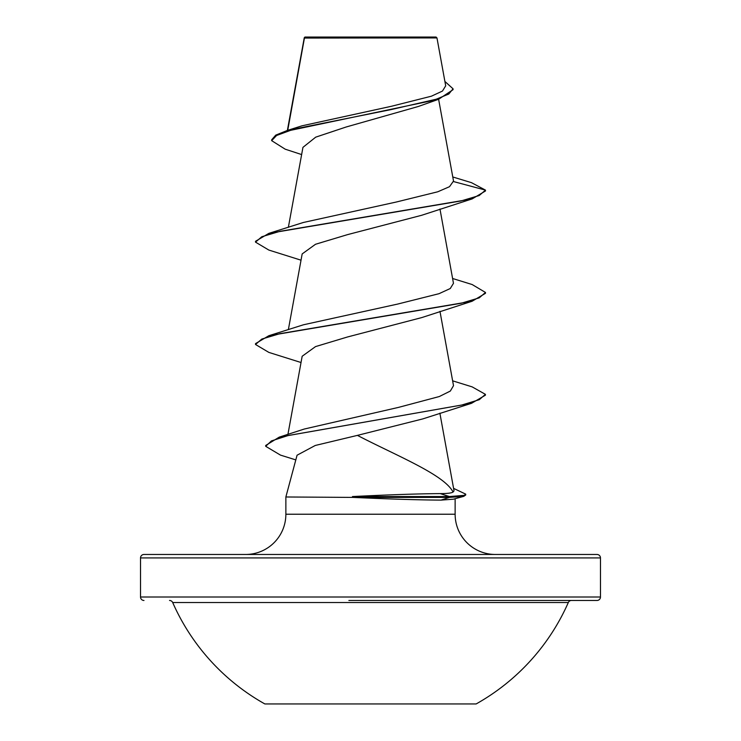 <?xml version="1.0" encoding="UTF-8"?>
<svg xmlns="http://www.w3.org/2000/svg" width="741" height="741" viewBox="0 0 741 741"><rect width="100%" height="100%" fill="white"/><g stroke="black" fill="none" stroke-linecap="round" stroke-linejoin="round"><path stroke-width="1.11" d="M264.861 703.95L476.139 703.95A216.168 216.168 0 0 0 568.31 602.526L172.69 602.526A216.168 216.168 0 0 0 264.861 703.95M169.532 600.469A3.446 3.446 0 0 1 172.69 602.526M571.468 600.469A3.446 3.446 0 0 0 568.31 602.526M348.872 600.469L597.014 600.469A3.446 3.446 0 0 0 600.469 597.014L600.469 557.917L140.531 557.917L140.531 597.014L600.469 597.014M143.986 600.469A3.446 3.446 0 0 1 140.531 597.014M445.702 85.854L436.968 37.93L436.079 37.05L304.921 37.05L304.366 37.606M436.968 37.93L304.431 38.06L287.73 130.323M600.469 557.917A3.446 3.446 0 0 0 597.014 554.472L143.986 554.472A3.446 3.446 0 0 0 140.531 557.917M495.368 554.472A40.246 40.246 0 0 1 455.131 514.226L285.869 514.226A40.246 40.246 0 0 1 245.632 554.472M297.067 455.206L285.869 496.979L353.087 497.406C389.692 499.073 418.989 499.98 440.969 500.119L453.316 499.202L463.718 496.359L449.398 497.406L449.398 496.553L440.219 493.599C447.342 493.589 451.621 493.071 453.066 492.043C444.109 474.592 396.963 455.937 357.412 435.384L315.268 445.471L297.076 455.206M285.869 496.979L285.869 514.226M455.131 498.712L455.131 514.226M301.633 154.563L285.192 149.182L271.669 140.66L276.578 135.492L290.592 130.333L438.515 99.322L418.304 106.491L346.232 126.97L315.722 137.15L302.949 147.357L288.36 227.339M452.779 176.969L471.461 182.656L485.485 190.122L485.485 190.974L472.147 198.903L421.61 215.298L347.566 234.619L315.509 244.271L302.171 253.922L288.36 329.671M421.61 317.63L347.585 336.951L315.518 346.603L302.171 356.254L287.925 434.402M452.64 380.837L472.156 386.876L485.411 394.342L485.411 395.194L471.563 403.299L422.694 418.934L357.412 435.384M453.066 492.043L454.011 490.866M485.411 394.342L479.297 399.686L461.736 405.04L279.227 437.144L304.264 429.039L398.491 407.393L439.302 396.537L450.333 391.063L453.511 385.663L439.969 311.35M452.64 278.505L472.147 284.535L485.485 292.454L479.214 297.863L461.069 303.273L268.853 335.71L303.477 324.78L397.676 304.06L439.033 293.686L450.269 288.518L453.473 283.321L439.969 209.018M303.467 222.457L396.305 202.015L437.718 191.799L449.5 186.695L453.52 181.045L438.616 99.285M302.022 125.813L391.387 106.287L431.41 96.191L442.488 91.05L445.665 85.863M438.515 99.322L453.066 89.67L453.066 88.809L444.906 81.464M271.669 140.66L271.669 139.808L275.745 135.112L287.462 130.407L390.97 109.612L436.236 99.211L448.805 94.014L453.066 88.809M303.458 222.448L268.853 233.369L461.069 200.941L479.205 195.531L485.485 190.122L453.566 181.573M353.087 496.979L352.447 496.553C389.025 494.747 418.285 493.765 440.219 493.599M472.147 198.903L279.941 231.331L261.795 236.74L255.515 242.14L268.853 250.069L301.031 260.184M485.485 292.454L485.485 293.306L472.147 301.235L279.941 333.663L261.795 339.072L255.515 344.482L268.853 352.401L301.031 362.516M471.563 403.299L288.064 435.56L271.41 440.932L265.704 446.314L280.469 455.104L295.807 459.902M453.585 488.365L465.709 494.145L465.709 495.007L463.718 496.359M268.853 233.369L255.515 241.288L255.515 242.14M268.853 335.71L255.515 343.62L255.515 344.482M279.227 437.144L265.704 445.461L265.704 446.314M465.709 494.145L464.236 495.349L449.398 496.553L352.447 496.553M353.087 497.406L449.398 497.406L440.969 500.119M597.014 600.469L392.128 600.469M304.264 37.772L287.378 130.435M439.876 413.163L454.038 490.866M304.18 38.736L304.18 37.986M287.462 130.407L302.022 125.803M421.61 317.639L472.147 301.235"/></g></svg>
